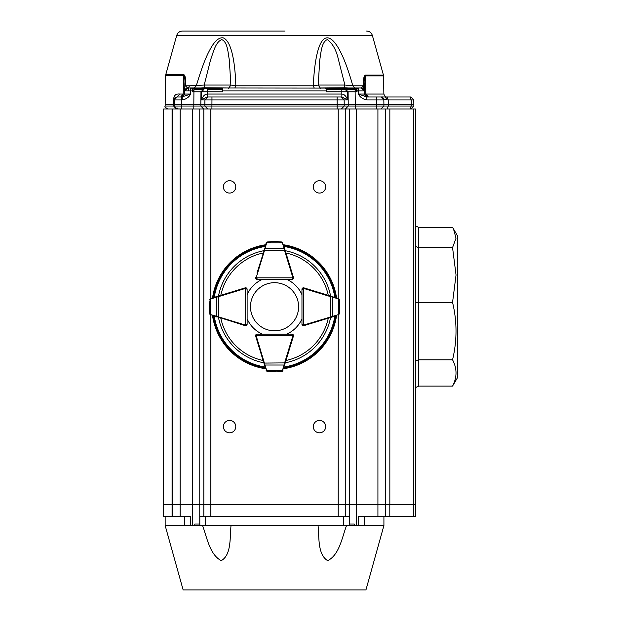 <?xml version="1.0" encoding="UTF-8"?>
<svg xmlns="http://www.w3.org/2000/svg" width="621" height="621" viewBox="0 0 621 621"><rect width="100%" height="100%" fill="white"/><g stroke="black" fill="none" stroke-linecap="round" stroke-linejoin="round"><path stroke-width="0.93" d="M415.387 225.85L418.686 227.402L452.554 227.402L453.493 228.924L456.024 238.231L452.554 247.585L456.047 275.01L452.554 302.435C457.165 321.445 457.165 340.572 452.554 359.807C457.165 368.525 457.165 377.289 452.554 386.107L457.343 377.925L457.343 235.584L453.501 228.924M415.387 246.428L418.686 247.585L452.554 247.585M415.387 302.349L418.686 302.435L418.686 386.107L415.387 387.659M452.554 359.807L418.686 359.807L415.387 360.848M418.686 227.402L418.686 302.435L452.554 302.435M418.686 386.107L452.554 386.107M285.031 31.05L182.489 31.05C179.585 31.221 177.66 32.68 176.713 35.436L372.367 35.436C371.42 32.68 369.495 31.221 366.592 31.05M195.343 108.97L193.799 108.97L193.938 89.486L203.23 89.486L200.979 91.846L192.634 91.846L193.007 89.843L193.038 90.922L192.611 90.93L191.641 87.988L194.264 87.988L196.283 85.799C201.088 69.808 205.341 58.343 209.052 51.419C213.997 41.537 218.763 37.035 223.343 37.904C231.385 41.211 235.095 61.89 235.848 85.799L234.847 87.988M193.139 90.169L191.641 87.988L200.692 87.988L187.457 87.965L185.516 85.799L189.374 85.799A2.996 2.282 -90 0 1 187.457 87.965M363.533 83.4L363.588 87.864M183.63 74.605C185.027 74.955 185.671 77.718 185.555 82.88L185.516 85.799L184.817 86.552L184.685 94.035L184.872 83.633C185.159 79.682 184.716 76.926 183.537 75.358L183.63 74.605L165.776 74.605L165.667 75.358L183.537 75.358L183.218 94.035L184.685 94.035L181.813 96.977M314.226 87.988L313.232 85.799C316.958 14.073 337.459 30.126 352.798 85.799L354.816 87.988L348.381 87.988L357.44 87.988L356.47 90.93L356.035 90.922L356.074 89.843L356.035 90.922M363.533 83.447C363.401 78.316 364.046 75.545 365.466 75.125A2.996 2.5 90 0 1 365.559 75.878C364.372 77.377 363.922 80.148 364.216 84.2L363.533 83.447L363.564 85.799L364.263 86.552L364.333 90.93L361.337 87.988L363.564 85.799L352.798 85.799L344.88 85.046L338.53 59.95C336.334 50.13 332.592 43.338 327.306 39.565C321.717 42.042 321.158 51.372 319.768 59.95L318.2 85.046L320.452 88.329M177.101 108.97L176.356 108.97L177.164 108.97L176.356 108.97L173.593 106.02L165.178 106.02L165.155 104.77L174.144 104.77L174.167 106.02L176.519 108.892L177.164 108.97L174.167 106.02L181.658 106.02L181.658 108.97L176.519 108.892M204.837 88.329L200.987 88.578L200.692 87.988L204.728 87.778L204.837 88.329L222.171 88.329M201.445 89.486L199.931 89.486M199.496 89.486L197.719 89.486M195.483 89.486L202.741 89.486M348.094 88.578L344.244 88.329L344.352 87.778L348.381 87.988L348.094 88.578L356.516 88.578M329.231 89.486L326.98 89.486L326.351 87.988L326.941 88.586M222.264 90.938L222.691 91.846L222.691 90.93L326.382 90.93L326.382 88.089L222.729 87.988L222.691 90.93L222.264 90.938L222.093 88.671A0.598 0.582 0 0 1 222.691 88.089M410.869 108.97L413.865 106.02L410.892 108.97M177.653 108.97L177.637 108.085M228.621 88.329L230.872 85.046L229.312 59.95C227.829 51.279 227.496 42.181 221.775 39.565C215.588 42.174 213.64 51.287 210.55 59.95L204.2 85.046L204.728 87.778L229.413 87.988M189.374 85.799L204.2 85.046L230.872 85.046L235.848 85.799L313.232 85.799L318.2 85.046L344.88 85.046L344.352 87.778L319.668 87.988M185.555 82.88A2.996 1.211 -179 0 0 184.872 83.633L184.872 83.556M363.401 88.811L360.576 87.988L363.89 89.408M191.152 87.988L187.736 87.988L185.671 88.811L188.497 87.988L188.272 90.914M185.601 88.888L184.74 90.93L187.736 87.988L185.671 88.811M174.416 96.356L174.035 97.35M174.167 106.02L173.593 106.02L173.655 99.927C173.632 95.572 175.689 93.616 179.826 94.035L183.218 94.035L180.711 96.977L177.226 96.977L179.826 94.035M364.263 86.513L364.333 90.728M364.302 89.082L364.294 88.609M364.286 88.236L364.271 87.328M364.232 84.898L364.216 84.2L364.232 84.898M358.123 87.988L361.337 87.988L364.333 90.93L364.387 94.035L364.333 90.93L358.34 90.93L358.395 94.035L364.387 94.035L367.384 96.977L364.387 94.035L367.384 96.977L410.807 96.977L409.93 96.977L411.172 99.927L386.93 99.919L383.825 99.407L382.008 96.721M182.543 96.853L180.711 96.977L181.689 96.977L184.685 94.035L190.678 94.035C188.939 97.287 186.121 99.251 182.24 99.927L182.24 96.977L177.226 96.977L175.2 97.769L176.674 97.031M174.827 98.18L174.229 99.927L174.656 98.436M176.946 96.992L174.229 99.927L177.226 96.977L181.72 96.977L181.72 99.927L174.229 99.927L174.144 104.77L200.824 104.77L200.839 106.02L203.649 108.97L202.982 108.97M382.482 96.977L367.384 96.977M364.216 84.2L364.333 90.914L362.943 88.454M326.98 89.269L326.98 88.671A0.598 0.582 0 0 0 326.382 88.089M326.98 88.671L326.382 91.846L341.829 91.846L341.853 94.035C344.275 94.182 346.176 96.146 347.558 99.927L341.884 96.977L341.853 94.035L207.22 94.035L207.197 96.977L201.515 99.927C202.896 96.146 204.798 94.182 207.22 94.035L207.251 91.846L222.691 91.846M222.132 88.586L222.729 87.988L222.093 88.671L222.093 90.115M409.309 96.977L385.952 96.977M385.424 96.977L386.93 99.919M380.844 96.977L383.84 99.927L380.844 96.977L366.832 96.977L380.844 96.977A2.996 2.996 0 0 1 383.84 99.927L383.825 99.407M190.732 87.988L190.678 94.035L181.72 96.977L181.658 106.02L211.924 106.02L211.924 108.97L207.701 108.97L204.883 106.02L204.868 104.77L200.824 104.77L200.979 91.846L201.615 91.846L203.867 89.486M222.093 89.486L207.251 89.486L222.093 89.486L207.251 89.486L207.251 91.846L201.615 91.846L201.515 99.927L204.93 99.927L207.74 96.977L341.884 96.977L341.333 96.977L344.15 99.927L337.11 99.927L337.11 96.977L341.333 96.977M326.98 89.486L341.829 89.486L326.98 89.486M356.097 89.486L345.85 89.486L355.134 89.486L355.134 91.846L348.102 91.846L345.843 89.486L341.829 89.486L341.829 91.846L347.457 91.846L347.558 99.927L344.15 99.927L344.213 104.77L337.172 104.77L337.156 106.02L344.197 106.02L341.379 108.97M366.832 99.927C362.835 99.166 360.025 97.202 358.395 94.035L366.832 96.977L366.832 99.927L383.84 99.927L383.918 104.77L411.257 104.77L411.172 99.927L413.803 99.927L410.807 96.977L413.803 99.927L413.865 106.02L413.889 104.77L411.257 104.77L413.889 104.77M207.74 96.977L337.11 96.977M192.634 91.846L192.611 90.93L184.833 90.922M356.446 91.846L355.134 91.846L355.297 104.77L380.921 104.77M346.099 108.97L345.447 108.97L348.241 106.02L355.282 106.02L355.282 108.97L353.737 108.97M376.411 108.97L376.411 106.02L383.902 106.02L380.906 108.97L383.902 106.02L388.288 106.02L387.046 108.97L385.742 108.97M383.918 104.77L383.902 106.02L383.918 104.77L376.427 104.77L376.349 96.977M376.427 104.77L376.411 106.02L355.282 106.02L355.297 104.77L344.213 104.77L344.197 106.02L348.241 106.02L348.102 91.846L347.457 91.846L345.206 89.486M337.156 108.97L337.156 106.02L211.924 106.02L211.963 99.927L204.93 99.927L204.868 104.77L337.172 104.77L337.11 99.927L211.963 99.927L211.963 96.977M240.886 324.333L245.179 325.652A1.498 1.498 0 0 0 247.119 324.216L247.119 318.845A29.971 29.971 0 0 0 262.45 334.176L257.086 334.176A1.498 1.498 0 0 0 255.642 336.116A1.498 1.498 0 0 1 255.588 335.674L256.023 334.61L257.078 334.176A1.498 1.498 0 0 0 255.588 335.674L292.895 335.674L291.994 334.176L286.63 334.176A29.971 29.971 0 0 0 301.961 318.845L301.961 324.216A1.498 1.498 0 0 0 303.902 325.652A1.498 1.498 0 0 1 303.459 325.707L302.396 325.264L301.961 324.209A1.498 1.498 0 0 0 303.459 325.707L303.459 288.4L301.961 289.301L301.961 294.665A29.971 29.971 0 0 0 286.63 279.334L292.002 279.334A1.498 1.498 0 0 0 293.438 277.393A1.498 1.498 0 0 1 293.492 277.835L293.05 278.891L291.994 279.334A1.498 1.498 0 0 0 293.492 277.835L256.186 277.835L257.086 279.334L256.023 278.891L255.588 277.835A1.498 1.498 0 0 1 255.65 277.401A1.498 1.498 0 0 0 257.078 279.334L262.45 279.334A29.971 29.971 0 0 0 247.119 294.665L247.119 289.301A1.498 1.498 0 0 0 245.179 287.857A1.498 1.498 0 0 1 245.621 287.802L246.677 288.237L247.119 289.293A1.498 1.498 0 0 0 245.621 287.802L245.621 325.109L247.119 324.209L246.677 325.264L245.621 325.707A1.498 1.498 0 0 1 245.179 325.645L209.952 314.474M283.448 244.759A62.636 62.636 0 0 1 336.535 297.847M336.535 315.662A62.636 62.636 0 0 1 283.448 368.75M265.625 368.75A62.636 62.636 0 0 1 212.545 315.662M212.545 297.847A62.636 62.636 0 0 1 265.625 244.759M308.187 324.333L303.902 325.652L303.723 325.07L332.802 316.306L332.802 297.203L330.683 296.683L330.861 296.108L339.12 299.035M292.111 340.401L293.438 336.116A1.498 1.498 0 0 0 292.002 334.176L293.05 334.61A1.498 1.498 0 0 0 291.994 334.176L257.086 334.176L256.186 335.674A0.9 0.9 0 0 0 256.225 335.938L264.981 365.016L284.092 365.016L284.612 362.897L285.186 363.075L282.26 371.335M256.962 340.401L255.642 336.116L256.225 335.938M240.886 289.176L245.179 287.857A1.498 1.498 0 0 1 245.621 287.802M256.962 273.108L266.82 242.174M308.187 289.176L303.902 287.857A1.498 1.498 0 0 0 301.961 289.293L302.396 288.237A1.498 1.498 0 0 0 301.961 289.301L301.961 324.209L303.459 325.109A0.9 0.9 0 0 0 303.723 325.07M292.111 273.108L293.438 277.393A1.498 1.498 0 0 1 293.492 277.835M218.219 296.108L218.398 296.683L210.55 298.949A0.598 0.411 73 0 1 210.798 298.375A1.498 1.498 0 0 0 210.682 298.422L209.751 299.648L210.798 298.375L245.179 287.865L245.357 288.439A0.9 0.9 0 0 1 245.621 288.4L247.119 289.301L247.119 324.209A1.498 1.498 0 0 1 246.677 325.264A1.498 1.498 0 0 0 247.119 324.209L246.677 325.264A1.498 1.498 0 0 1 245.621 325.707A1.498 1.498 0 0 0 246.677 325.264M209.409 304.119L209.409 309.39M209.751 313.861L209.401 309.196L209.751 313.884L210.348 314.909M210.193 314.777L210.682 315.088A1.498 1.498 0 0 0 210.798 315.134A0.598 0.411 107 0 1 210.55 314.56L218.398 316.826L218.219 317.401M210.348 298.6L209.401 304.337A0.598 0.598 0 0 0 209.401 304.337M209.401 309.173A0.598 0.598 0 0 0 209.401 309.196L209.828 313.799M216.527 296.628A0.598 0.411 73 0 0 216.279 297.203L216.279 316.306A0.598 0.411 107 0 0 216.527 316.881M291.994 334.773A0.9 0.9 0 0 1 292.895 335.674L293.492 335.674A1.498 1.498 0 0 0 293.05 334.61L293.492 335.674A1.498 1.498 0 0 1 293.423 336.108L285.186 363.075M265.454 368.168L255.65 336.108M267.434 371.544L266.161 370.496A1.498 1.498 0 0 0 266.207 370.613L267.434 371.544L277.176 371.878M281.647 371.544L276.982 371.886L281.67 371.544L282.695 370.939M282.563 371.102L282.873 370.613A1.498 1.498 0 0 0 282.92 370.496A0.598 0.411 17 0 1 282.345 370.745L284.092 365.016A0.598 0.411 17 0 0 284.666 364.768M283.626 368.168L283.813 367.554M266.386 370.939L267.496 371.467M276.958 371.886A0.598 0.598 0 0 0 276.982 371.886L281.585 371.467M266.161 370.496A0.598 0.411 -17 0 0 266.735 370.745L282.345 370.745M264.414 364.768A0.598 0.411 -17 0 0 264.981 365.016L266.735 370.745M263.894 363.075L284.612 362.897L292.856 335.938A0.9 0.9 0 0 0 292.895 335.674M283.813 245.955L293.423 277.401L292.856 277.571A0.9 0.9 0 0 1 292.895 277.835L291.994 279.334L257.086 279.334A1.498 1.498 0 0 1 256.023 278.891A1.498 1.498 0 0 0 257.086 279.334L256.023 278.891A1.498 1.498 0 0 1 255.588 277.835A1.498 1.498 0 0 0 256.023 278.891M281.647 241.965L282.92 243.013A1.498 1.498 0 0 0 282.873 242.896L281.647 241.965L276.958 241.616L272.114 241.616L266.386 242.57L267.434 241.965L271.905 241.631M272.114 241.616A0.598 0.598 0 0 0 272.091 241.623A0.598 0.598 0 0 1 272.114 241.616A0.598 0.598 0 0 0 272.091 241.623L267.41 241.965L266.386 242.57M266.518 242.407L266.207 242.896A1.498 1.498 0 0 0 266.161 243.013L265.26 245.955M285.186 250.434L284.612 250.612L284.092 248.493L264.981 248.493L264.468 250.612L263.894 250.434M282.695 242.57L281.585 242.043M282.873 242.896A1.498 1.498 0 0 1 282.92 243.013A0.598 0.411 163 0 0 282.345 242.764L266.735 242.764A0.598 0.411 -163 0 0 266.161 243.013A1.498 1.498 0 0 1 266.207 242.896M284.666 248.742A0.598 0.411 163 0 0 284.092 248.493L282.345 242.764M266.735 242.764L264.981 248.493A0.598 0.411 -163 0 0 264.414 248.742M302.559 289.301A0.9 0.9 0 0 1 303.459 288.4L303.459 287.802A1.498 1.498 0 0 0 302.396 288.237L303.459 287.802A1.498 1.498 0 0 1 303.894 287.865L330.861 296.108M335.34 316.027L303.894 325.645M339.33 313.861L338.282 315.134A1.498 1.498 0 0 0 338.398 315.088L339.33 313.861L339.664 304.119M339.33 299.648L339.671 304.313L339.33 299.625L338.724 298.6M338.887 298.732L338.398 298.422A1.498 1.498 0 0 0 338.282 298.375L335.953 297.669M338.724 314.909L339.252 313.799M339.671 304.337A0.598 0.598 0 0 0 339.671 304.313L339.252 299.71M338.282 315.134A0.598 0.411 -107 0 0 338.53 314.56L338.53 298.949A0.598 0.411 -73 0 0 338.282 298.375M332.553 316.881A0.598 0.411 -107 0 0 332.802 316.306L338.53 314.56M330.861 317.401L330.683 296.683L303.723 288.439A0.9 0.9 0 0 0 303.459 288.4M338.53 298.949L332.802 297.203A0.598 0.411 -73 0 0 332.553 296.628M298.6 306.751A24.056 24.056 0 0 0 262.512 285.916A24.056 24.056 0 0 0 262.512 327.585A24.056 24.056 0 0 0 298.6 306.751M199.815 524.023L199.869 525.521L349.204 525.521L349.266 516.532L199.815 516.532L199.815 524.023L194.792 524.023L194.792 525.521L165.155 525.521L165.155 516.532M377.925 516.532L385.416 516.532L385.416 504.539L377.925 504.539L377.925 516.532L358.449 516.532L358.449 525.521L383.918 525.521L365.94 589.95L183.141 589.95L165.155 525.521M346.549 525.521C342.024 537.46 339.408 554.91 327.671 560.662C317.541 554.537 319.287 537.468 318.045 525.521M231.028 525.521C229.77 537.46 231.571 554.91 221.231 560.662C209.611 554.537 207.034 537.468 202.524 525.521M194.792 525.521L199.869 525.521M349.204 525.521L354.288 525.521L354.288 524.023L349.266 524.023M163.657 504.539L163.657 108.97L172.079 108.97L172.079 504.539L163.657 504.539L163.657 516.532L172.079 516.532L172.079 504.539L172.646 504.539L172.646 516.532L190.631 516.532L190.631 525.521M358.449 525.521L354.288 525.521M364.442 516.532L364.442 525.521L364.442 516.532M184.639 525.521L184.639 516.532M172.646 516.532L172.079 516.532M385.416 516.532L415.387 516.532L415.387 504.539L389.841 504.539L389.841 108.97L172.646 108.97L172.646 504.539L172.646 108.97L172.079 108.97M385.416 504.539L385.416 108.97L385.416 504.539L389.809 504.539L389.809 516.532M313.295 186.882A6.194 6.194 0 0 1 322.586 181.518A6.194 6.194 0 0 1 322.586 192.246A6.194 6.194 0 0 1 313.295 186.882M223.389 186.882A6.194 6.194 0 0 1 232.681 181.518A6.194 6.194 0 0 1 232.681 192.246A6.194 6.194 0 0 1 223.389 186.882M223.389 426.627A6.194 6.194 0 0 1 232.681 421.263A6.194 6.194 0 0 1 232.681 431.991A6.194 6.194 0 0 1 223.389 426.627M313.295 426.627A6.194 6.194 0 0 1 322.586 421.263A6.194 6.194 0 0 1 322.586 431.991A6.194 6.194 0 0 1 313.295 426.627M415.387 108.97L415.387 504.539L415.387 108.97L389.841 108.97M377.925 108.97L377.925 504.539L172.646 504.539M183.606 74.706A2.996 2.507 -90 0 0 183.537 75.358M365.381 96.208L364.387 94.035L365.87 94.035L365.559 75.878L383.553 75.878L383.444 75.125L365.466 75.125M368.377 96.977L365.87 94.035L383.871 94.035C384.795 96.465 385.796 97.443 386.867 96.977M192.557 88.578L200.987 88.578M326.902 88.329L344.244 88.329M364.24 85.248L364.263 86.552M324.907 87.988L325.342 88.578M174.229 99.927L177.226 96.977L173.655 99.927M326.382 91.846L326.382 90.93L326.809 90.938M385.175 96.977L386.984 96.977L388.226 99.927L388.288 106.02L411.234 106.02L411.257 104.77M182.24 99.927L181.72 99.927M409.992 108.97L411.234 106.02L413.865 106.02M356.47 90.93L358.34 90.93L358.34 87.988M285.264 250.705A57.07 57.07 0 0 1 330.589 296.023M330.589 317.478A57.07 57.07 0 0 1 285.264 362.804M263.809 362.804A57.07 57.07 0 0 1 218.491 317.478M218.491 296.023A57.07 57.07 0 0 1 263.809 250.705M214.253 297.319A61.021 61.021 0 0 1 265.105 246.467M265.105 367.042A61.021 61.021 0 0 1 214.253 316.19M334.828 316.19A61.021 61.021 0 0 1 283.976 367.042M283.976 246.467A61.021 61.021 0 0 1 334.828 297.319M283.688 245.536A61.898 61.898 0 0 1 335.759 297.606M335.759 315.903A61.898 61.898 0 0 1 283.688 367.974M265.392 367.974A61.898 61.898 0 0 1 213.321 315.903M213.321 297.606A61.898 61.898 0 0 1 265.392 245.536M328.284 318.185A54.951 54.951 0 0 1 285.97 360.498M263.11 360.498A54.951 54.951 0 0 1 220.797 318.185M220.797 295.324A54.951 54.951 0 0 1 263.11 253.011M285.97 253.011A54.951 54.951 0 0 1 328.284 295.324M246.521 324.209A0.9 0.9 0 0 1 245.621 325.109L245.621 325.707A1.498 1.498 0 0 1 245.179 325.645L245.357 325.07A0.9 0.9 0 0 0 245.621 325.109M245.357 288.439L218.398 296.683L218.398 316.826L245.357 325.07M210.55 298.949L210.55 314.56M292.856 335.938L293.423 336.108M257.086 278.736A0.9 0.9 0 0 1 256.186 277.835L255.588 277.835A1.498 1.498 0 0 1 255.65 277.401L256.225 277.571A0.9 0.9 0 0 0 256.186 277.835M292.856 277.571L284.612 250.612L264.468 250.612L256.225 277.571M303.723 288.439L303.894 287.865M343.63 516.532L343.63 525.521M205.45 516.532L205.45 525.521M356.345 525.521L356.345 108.97M192.735 108.97L192.735 525.521M180.137 516.532L180.137 108.97M413.625 108.97L413.633 516.532M349.305 108.97L349.305 524.023M345.26 516.532L345.26 108.97M203.82 108.97L203.82 516.532M199.768 524.023L199.768 108.97M338.22 315.15L338.22 516.532M210.861 516.532L210.861 315.15M210.861 298.359L210.861 108.97M338.22 298.359L338.22 108.97M176.713 35.436L165.776 74.605M372.367 35.436L383.444 75.125M383.553 75.878L383.871 94.035M184.74 90.914L186.137 88.454L184.748 90.728M165.667 75.358L165.155 104.77M363.603 89.02L364.224 90.185M177.226 96.977L180.711 96.977M358.317 87.988L348.381 87.988M165.178 106.02C164.418 106.711 165.419 107.697 168.175 108.97M357.044 91.846L357.091 90.27M201.584 108.97L197.664 108.97M351.408 108.97L347.496 108.97M383.902 106.02L380.906 108.97M385.416 108.97L381.535 108.97M364.333 90.914L363.479 88.888M366.832 96.977L367.353 96.977M184.74 90.93L187.736 87.988M355.942 90.169L357.44 87.988M247.119 289.301L246.677 288.237M257.086 334.176L256.023 334.61M293.05 334.61L291.994 334.176M291.994 279.334L293.05 278.891M301.961 324.209L302.396 325.264M302.396 288.237L301.961 289.301M383.918 525.521L383.918 516.532"/></g></svg>
